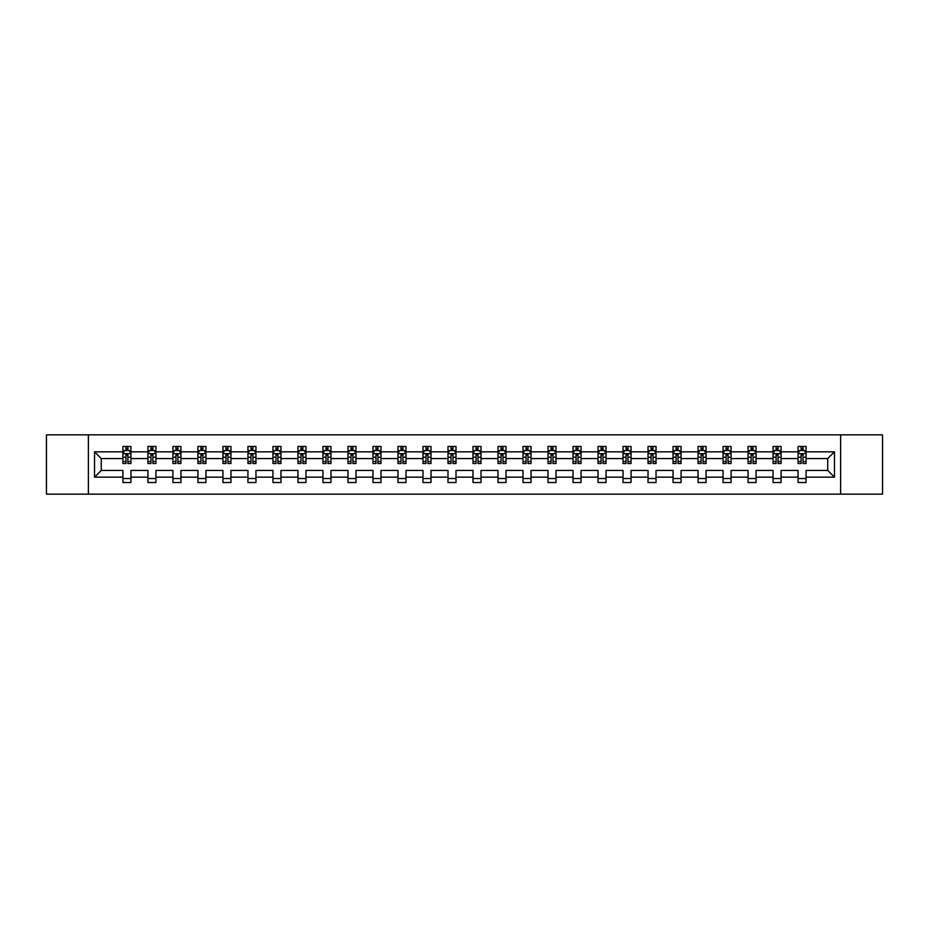 <?xml version="1.0" encoding="UTF-8"?>
<svg xmlns="http://www.w3.org/2000/svg" width="929" height="929" viewBox="0 0 929 929"><rect width="100%" height="100%" fill="white"/><g stroke="black" fill="none" stroke-linecap="round" stroke-linejoin="round"><path stroke-width="1.39" d="M840.629 494.158L882.55 494.158L882.55 434.842L840.629 434.842L840.629 494.158L88.371 494.158L88.371 434.842L46.45 434.842L46.45 494.158L88.371 494.158M806.093 477.158L806.093 470.434L827.727 470.434L834.463 477.158L806.093 477.158L806.093 482.534L798.069 482.534L798.069 477.158L781.08 477.158L781.08 482.534L773.067 482.534L773.067 477.158L756.078 477.158L756.078 482.534L748.066 482.534L748.066 477.158L731.077 477.158L731.077 482.534L723.052 482.534L723.052 477.158L706.063 477.158L706.063 482.534L698.051 482.534L698.051 477.158L681.062 477.158L681.062 482.534L673.049 482.534L673.049 477.158L656.048 477.158L656.048 482.534L648.036 482.534L648.036 477.158L631.046 477.158L631.046 482.534L623.034 482.534L623.034 477.158L606.045 477.158L606.045 482.534L598.021 482.534L598.021 477.158L581.031 477.158L581.031 482.534L573.019 482.534L573.019 477.158L556.03 477.158L556.03 482.534L548.017 482.534L548.017 477.158L531.028 477.158L531.028 482.534L523.004 482.534L523.004 477.158L506.015 477.158L506.015 482.534L498.002 482.534L498.002 477.158L481.013 477.158L481.013 482.534L473 482.534L473 477.158L456 477.158L456 482.534L447.987 482.534L447.987 477.158L430.998 477.158L430.998 482.534L422.985 482.534L422.985 477.158L405.996 477.158L405.996 482.534L397.972 482.534L397.972 477.158L380.983 477.158L380.983 482.534L372.97 482.534L372.97 477.158L355.981 477.158L355.981 482.534L347.969 482.534L347.969 477.158L330.979 477.158L330.979 482.534L322.955 482.534L322.955 477.158L305.966 477.158L305.966 482.534L297.954 482.534L297.954 477.158L280.964 477.158L280.964 482.534L272.952 482.534L272.952 477.158L255.951 477.158L255.951 482.534L247.938 482.534L247.938 477.158L230.949 477.158L230.949 482.534L222.937 482.534L222.937 477.158L205.948 477.158L205.948 482.534L197.923 482.534L197.923 477.158L180.934 477.158L180.934 482.534L172.922 482.534L172.922 477.158L155.933 477.158L155.933 482.534L147.92 482.534L147.92 477.158L130.931 477.158L130.931 482.534L122.907 482.534L122.907 477.158L94.537 477.158L94.537 451.842L122.907 451.842L122.907 446.466L130.931 446.466L130.931 451.842L147.92 451.842L147.92 446.466L155.933 446.466L155.933 451.842L172.922 451.842L172.922 446.466L180.934 446.466L180.934 451.842L197.923 451.842L197.923 446.466L205.948 446.466L205.948 451.842L222.937 451.842L222.937 446.466L230.949 446.466L230.949 451.842L247.938 451.842L247.938 446.466L255.951 446.466L255.951 451.842L272.952 451.842L272.952 446.466L280.964 446.466L280.964 451.842L297.954 451.842L297.954 446.466L305.966 446.466L305.966 451.842L322.955 451.842L322.955 446.466L330.979 446.466L330.979 451.842L347.969 451.842L347.969 446.466L355.981 446.466L355.981 451.842L372.97 451.842L372.97 446.466L380.983 446.466L380.983 451.842L397.972 451.842L397.972 446.466L405.996 446.466L405.996 451.842L422.985 451.842L422.985 446.466L430.998 446.466L430.998 451.842L447.987 451.842L447.987 446.466L456 446.466L456 451.842L473 451.842L473 446.466L481.013 446.466L481.013 451.842L498.002 451.842L498.002 446.466L506.015 446.466L506.015 451.842L523.004 451.842L523.004 446.466L531.028 446.466L531.028 451.842L548.017 451.842L548.017 446.466L556.03 446.466L556.03 451.842L573.019 451.842L573.019 446.466L581.031 446.466L581.031 451.842L598.021 451.842L598.021 446.466L606.045 446.466L606.045 451.842L623.034 451.842L623.034 446.466L631.046 446.466L631.046 451.842L648.036 451.842L648.036 446.466L656.048 446.466L656.048 451.842L673.049 451.842L673.049 446.466L681.062 446.466L681.062 451.842L698.051 451.842L698.051 446.466L706.063 446.466L706.063 451.842L723.052 451.842L723.052 446.466L731.077 446.466L731.077 451.842L748.066 451.842L748.066 446.466L756.078 446.466L756.078 451.842L773.067 451.842L773.067 446.466L781.08 446.466L781.08 451.842L798.069 451.842L798.069 446.466L806.093 446.466L806.093 451.842L834.463 451.842L834.463 477.158M840.629 434.842L88.371 434.842M798.069 451.842L798.069 458.566L781.08 458.566L781.08 451.842M781.08 477.158L781.08 470.434L798.069 470.434L798.069 477.158M773.067 451.842L773.067 458.566L756.078 458.566L756.078 451.842M756.078 477.158L756.078 470.434L773.067 470.434L773.067 477.158M748.066 451.842L748.066 458.566L731.077 458.566L731.077 451.842M731.077 477.158L731.077 470.434L748.066 470.434L748.066 477.158M723.052 451.842L723.052 458.566L706.063 458.566L706.063 451.842M706.063 477.158L706.063 470.434L723.052 470.434L723.052 477.158M698.051 451.842L698.051 458.566L681.062 458.566L681.062 451.842M681.062 477.158L681.062 470.434L698.051 470.434L698.051 477.158M673.049 451.842L673.049 458.566L656.048 458.566L656.048 451.842M656.048 477.158L656.048 470.434L673.049 470.434L673.049 477.158M648.036 451.842L648.036 458.566L631.046 458.566L631.046 451.842M631.046 477.158L631.046 470.434L648.036 470.434L648.036 477.158M623.034 451.842L623.034 458.566L606.045 458.566L606.045 451.842M606.045 477.158L606.045 470.434L623.034 470.434L623.034 477.158M598.021 451.842L598.021 458.566L581.031 458.566L581.031 451.842M581.031 477.158L581.031 470.434L598.021 470.434L598.021 477.158M573.019 451.842L573.019 458.566L556.03 458.566L556.03 451.842M556.03 477.158L556.03 470.434L573.019 470.434L573.019 477.158M548.017 451.842L548.017 458.566L531.028 458.566L531.028 451.842M531.028 477.158L531.028 470.434L548.017 470.434L548.017 477.158M523.004 451.842L523.004 458.566L506.015 458.566L506.015 451.842M506.015 477.158L506.015 470.434L523.004 470.434L523.004 477.158M498.002 451.842L498.002 458.566L481.013 458.566L481.013 451.842M481.013 477.158L481.013 470.434L498.002 470.434L498.002 477.158M473 451.842L473 458.566L456 458.566L456 451.842M456 477.158L456 470.434L473 470.434L473 477.158M447.987 451.842L447.987 458.566L430.998 458.566L430.998 451.842M430.998 477.158L430.998 470.434L447.987 470.434L447.987 477.158M422.985 451.842L422.985 458.566L405.996 458.566L405.996 451.842M405.996 477.158L405.996 470.434L422.985 470.434L422.985 477.158M397.972 451.842L397.972 458.566L380.983 458.566L380.983 451.842M380.983 477.158L380.983 470.434L397.972 470.434L397.972 477.158M372.97 451.842L372.97 458.566L355.981 458.566L355.981 451.842M355.981 477.158L355.981 470.434L372.97 470.434L372.97 477.158M347.969 451.842L347.969 458.566L330.979 458.566L330.979 451.842M330.979 477.158L330.979 470.434L347.969 470.434L347.969 477.158M322.955 451.842L322.955 458.566L305.966 458.566L305.966 451.842M305.966 477.158L305.966 470.434L322.955 470.434L322.955 477.158M297.954 451.842L297.954 458.566L280.964 458.566L280.964 451.842M280.964 477.158L280.964 470.434L297.954 470.434L297.954 477.158M272.952 451.842L272.952 458.566L255.951 458.566L255.951 451.842M255.951 477.158L255.951 470.434L272.952 470.434L272.952 477.158M247.938 451.842L247.938 458.566L230.949 458.566L230.949 451.842M230.949 477.158L230.949 470.434L247.938 470.434L247.938 477.158M222.937 451.842L222.937 458.566L205.948 458.566L205.948 451.842M205.948 477.158L205.948 470.434L222.937 470.434L222.937 477.158M197.923 451.842L197.923 458.566L180.934 458.566L180.934 451.842M180.934 477.158L180.934 470.434L197.923 470.434L197.923 477.158M172.922 451.842L172.922 458.566L155.933 458.566L155.933 451.842M155.933 477.158L155.933 470.434L172.922 470.434L172.922 477.158M147.92 451.842L147.92 458.566L130.931 458.566L130.931 451.842M130.931 477.158L130.931 470.434L147.92 470.434L147.92 477.158M122.907 451.842L122.907 458.566L101.273 458.566L101.273 470.434L122.907 470.434L122.907 477.158M94.537 451.842L101.273 458.566M827.727 470.434L827.727 458.566L806.093 458.566L806.093 451.842M801.123 450.472L803.039 450.472M776.11 450.472L778.037 450.472M751.108 450.472L753.036 450.472M726.106 450.472L728.022 450.472M701.093 450.472L703.021 450.472M676.091 450.472L678.019 450.472M651.078 450.472L653.006 450.472M626.076 450.472L628.004 450.472M601.075 450.472L602.991 450.472M576.061 450.472L577.989 450.472M551.06 450.472L552.987 450.472M526.058 450.472L527.974 450.472M501.045 450.472L502.972 450.472M476.043 450.472L477.97 450.472M451.029 450.472L452.957 450.472M426.028 450.472L427.955 450.472M401.026 450.472L402.942 450.472M376.013 450.472L377.94 450.472M351.011 450.472L352.939 450.472M326.009 450.472L327.925 450.472M300.996 450.472L302.924 450.472M275.994 450.472L277.922 450.472M250.981 450.472L252.909 450.472M225.979 450.472L227.907 450.472M200.978 450.472L202.894 450.472M175.964 450.472L177.892 450.472M150.962 450.472L152.89 450.472M125.961 450.472L127.877 450.472M122.907 478.528L130.931 478.528M147.92 478.528L155.933 478.528M172.922 478.528L180.934 478.528M197.923 478.528L205.948 478.528M222.937 478.528L230.949 478.528M247.938 478.528L255.951 478.528M272.952 478.528L280.964 478.528M297.954 478.528L305.966 478.528M322.955 478.528L330.979 478.528M347.969 478.528L355.981 478.528M372.97 478.528L380.983 478.528M397.972 478.528L405.996 478.528M422.985 478.528L430.998 478.528M447.987 478.528L456 478.528M473 478.528L481.013 478.528M498.002 478.528L506.015 478.528M523.004 478.528L531.028 478.528M548.017 478.528L556.03 478.528M573.019 478.528L581.031 478.528M598.021 478.528L606.045 478.528M623.034 478.528L631.046 478.528M648.036 478.528L656.048 478.528M673.049 478.528L681.062 478.528M698.051 478.528L706.063 478.528M723.052 478.528L731.077 478.528M748.066 478.528L756.078 478.528M773.067 478.528L781.08 478.528M798.069 478.528L806.093 478.528M101.273 470.434L94.537 477.158M834.463 451.842L827.727 458.566M127.877 448.556L125.961 448.556M124.416 450.751L122.907 450.751L122.907 446.466L125.961 446.466L125.961 450.553M122.907 461.527L122.907 463.536L125.961 463.536L125.961 461.527L122.907 461.527L122.907 458.566M130.931 458.566L130.931 463.536L127.877 463.536L127.877 454.966L125.961 454.966L125.961 461.527M129.421 450.751L130.931 450.751L130.931 446.466L127.877 446.466L127.877 450.553M130.931 453.758L129.328 450.553L124.509 450.553L122.907 453.758M124.358 446.466L122.907 446.466M152.89 448.556L150.962 448.556M149.418 450.751L147.92 450.751L147.92 446.466L150.962 446.466L150.962 450.553M147.92 461.527L147.92 463.536L150.962 463.536L150.962 461.527L147.92 461.527L147.92 458.566M155.933 458.566L155.933 463.536L152.89 463.536L152.89 454.966L150.962 454.966L150.962 461.527M154.423 450.751L155.933 450.751L155.933 446.466L152.89 446.466L152.89 450.553M155.933 453.758L154.33 450.553L149.523 450.553L147.92 453.758M149.36 446.466L147.92 446.466M177.892 448.556L175.964 448.556M174.431 450.751L172.922 450.751L172.922 446.466L175.964 446.466L175.964 450.553M172.922 461.527L172.922 463.536L175.964 463.536L175.964 461.527L172.922 461.527L172.922 458.566M180.934 458.566L180.934 463.536L177.892 463.536L177.892 454.966L175.964 454.966L175.964 461.527M179.436 450.751L180.934 450.751L180.934 446.466L177.892 446.466L177.892 450.553M180.934 453.758L179.332 450.553L174.524 450.553L172.922 453.758M174.362 446.466L172.922 446.466M202.894 448.556L200.978 448.556M199.433 450.751L197.923 450.751L197.923 446.466L200.978 446.466L200.978 450.553M197.923 461.527L197.923 463.536L200.978 463.536L200.978 461.527L197.923 461.527L197.923 458.566M205.948 458.566L205.948 463.536L202.894 463.536L202.894 454.966L200.978 454.966L200.978 461.527M204.438 450.751L205.948 450.751L205.948 446.466L202.894 446.466L202.894 450.553M205.948 453.758L204.345 450.553L199.538 450.553L197.923 453.758M199.375 446.466L197.923 446.466M227.907 448.556L225.979 448.556M224.446 450.751L222.937 450.751L222.937 446.466L225.979 446.466L225.979 450.553M222.937 461.527L222.937 463.536L225.979 463.536L225.979 461.527L222.937 461.527L222.937 458.566M230.949 458.566L230.949 463.536L227.907 463.536L227.907 454.966L225.979 454.966L225.979 461.527M229.44 450.751L230.949 450.751L230.949 446.466L227.907 446.466L227.907 450.553M230.949 453.758L229.347 450.553L224.539 450.553L222.937 453.758M224.377 446.466L222.937 446.466M252.909 448.556L250.981 448.556M249.448 450.751L247.938 450.751L247.938 446.466L250.981 446.466L250.981 450.553M247.938 461.527L247.938 463.536L250.981 463.536L250.981 461.527L247.938 461.527L247.938 458.566M255.951 458.566L255.951 463.536L252.909 463.536L252.909 454.966L250.981 454.966L250.981 461.527M254.453 450.751L255.951 450.751L255.951 446.466L252.909 446.466L252.909 450.553M255.951 453.758L254.349 450.553L249.541 450.553L247.938 453.758M249.378 446.466L247.938 446.466M277.922 448.556L275.994 448.556M274.45 450.751L272.952 450.751L272.952 446.466L275.994 446.466L275.994 450.553M272.952 461.527L272.952 463.536L275.994 463.536L275.994 461.527L272.952 461.527L272.952 458.566M280.964 458.566L280.964 463.536L277.922 463.536L277.922 454.966L275.994 454.966L275.994 461.527M279.455 450.751L280.964 450.751L280.964 446.466L277.922 446.466L277.922 450.553M280.964 453.758L279.362 450.553L274.554 450.553L272.952 453.758M274.392 446.466L272.952 446.466M302.924 448.556L300.996 448.556M299.463 450.751L297.954 450.751L297.954 446.466L300.996 446.466L300.996 450.553M297.954 461.527L297.954 463.536L300.996 463.536L300.996 461.527L297.954 461.527L297.954 458.566M305.966 458.566L305.966 463.536L302.924 463.536L302.924 454.966L300.996 454.966L300.996 461.527M304.457 450.751L305.966 450.751L305.966 446.466L302.924 446.466L302.924 450.553M305.966 453.758L304.364 450.553L299.556 450.553L297.954 453.758M299.393 446.466L297.954 446.466M327.925 448.556L326.009 448.556M324.465 450.751L322.955 450.751L322.955 446.466L326.009 446.466L326.009 450.553M322.955 461.527L322.955 463.536L326.009 463.536L326.009 461.527L322.955 461.527L322.955 458.566M330.979 458.566L330.979 463.536L327.925 463.536L327.925 454.966L326.009 454.966L326.009 461.527M329.47 450.751L330.979 450.751L330.979 446.466L327.925 446.466L327.925 450.553M330.979 453.758L329.365 450.553L324.558 450.553L322.955 453.758M324.407 446.466L322.955 446.466M352.939 448.556L351.011 448.556M349.467 450.751L347.969 450.751L347.969 446.466L351.011 446.466L351.011 450.553M347.969 461.527L347.969 463.536L351.011 463.536L351.011 461.527L347.969 461.527L347.969 458.566M355.981 458.566L355.981 463.536L352.939 463.536L352.939 454.966L351.011 454.966L351.011 461.527M354.472 450.751L355.981 450.751L355.981 446.466L352.939 446.466L352.939 450.553M355.981 453.758L354.379 450.553L349.571 450.553L347.969 453.758M349.409 446.466L347.969 446.466M377.94 448.556L376.013 448.556M374.48 450.751L372.97 450.751L372.97 446.466L376.013 446.466L376.013 450.553M372.97 461.527L372.97 463.536L376.013 463.536L376.013 461.527L372.97 461.527L372.97 458.566M380.983 458.566L380.983 463.536L377.94 463.536L377.94 454.966L376.013 454.966L376.013 461.527M379.485 450.751L380.983 450.751L380.983 446.466L377.94 446.466L377.94 450.553M380.983 453.758L379.38 450.553L374.573 450.553L372.97 453.758M374.41 446.466L372.97 446.466M402.942 448.556L401.026 448.556M399.482 450.751L397.972 450.751L397.972 446.466L401.026 446.466L401.026 450.553M397.972 461.527L397.972 463.536L401.026 463.536L401.026 461.527L397.972 461.527L397.972 458.566M405.996 458.566L405.996 463.536L402.942 463.536L402.942 454.966L401.026 454.966L401.026 461.527M404.487 450.751L405.996 450.751L405.996 446.466L402.942 446.466L402.942 450.553M405.996 453.758L404.394 450.553L399.586 450.553L397.972 453.758M399.424 446.466L397.972 446.466M427.955 448.556L426.028 448.556M424.495 450.751L422.985 450.751L422.985 446.466L426.028 446.466L426.028 450.553M422.985 461.527L422.985 463.536L426.028 463.536L426.028 461.527L422.985 461.527L422.985 458.566M430.998 458.566L430.998 463.536L427.955 463.536L427.955 454.966L426.028 454.966L426.028 461.527M429.488 450.751L430.998 450.751L430.998 446.466L427.955 446.466L427.955 450.553M430.998 453.758L429.395 450.553L424.588 450.553L422.985 453.758M424.425 446.466L422.985 446.466M452.957 448.556L451.029 448.556M449.497 450.751L447.987 450.751L447.987 446.466L451.029 446.466L451.029 450.553M447.987 461.527L447.987 463.536L451.029 463.536L451.029 461.527L447.987 461.527L447.987 458.566M456 458.566L456 463.536L452.957 463.536L452.957 454.966L451.029 454.966L451.029 461.527M454.502 450.751L456 450.751L456 446.466L452.957 446.466L452.957 450.553M456 453.758L454.397 450.553L449.59 450.553L447.987 453.758M449.427 446.466L447.987 446.466M477.97 448.556L476.043 448.556M474.498 450.751L473 450.751L473 446.466L476.043 446.466L476.043 450.553M473 461.527L473 463.536L476.043 463.536L476.043 461.527L473 461.527L473 458.566M481.013 458.566L481.013 463.536L477.97 463.536L477.97 454.966L476.043 454.966L476.043 461.527M479.503 450.751L481.013 450.751L481.013 446.466L477.97 446.466L477.97 450.553M481.013 453.758L479.41 450.553L474.603 450.553L473 453.758M474.44 446.466L473 446.466M502.972 448.556L501.045 448.556M499.512 450.751L498.002 450.751L498.002 446.466L501.045 446.466L501.045 450.553M498.002 461.527L498.002 463.536L501.045 463.536L501.045 461.527L498.002 461.527L498.002 458.566M506.015 458.566L506.015 463.536L502.972 463.536L502.972 454.966L501.045 454.966L501.045 461.527M504.505 450.751L506.015 450.751L506.015 446.466L502.972 446.466L502.972 450.553M506.015 453.758L504.412 450.553L499.605 450.553L498.002 453.758M499.442 446.466L498.002 446.466M527.974 448.556L526.058 448.556M524.513 450.751L523.004 450.751L523.004 446.466L526.058 446.466L526.058 450.553M523.004 461.527L523.004 463.536L526.058 463.536L526.058 461.527L523.004 461.527L523.004 458.566M531.028 458.566L531.028 463.536L527.974 463.536L527.974 454.966L526.058 454.966L526.058 461.527M529.518 450.751L531.028 450.751L531.028 446.466L527.974 446.466L527.974 450.553M531.028 453.758L529.414 450.553L524.606 450.553L523.004 453.758M524.455 446.466L523.004 446.466M552.987 448.556L551.06 448.556M549.515 450.751L548.017 450.751L548.017 446.466L551.06 446.466L551.06 450.553M548.017 461.527L548.017 463.536L551.06 463.536L551.06 461.527L548.017 461.527L548.017 458.566M556.03 458.566L556.03 463.536L552.987 463.536L552.987 454.966L551.06 454.966L551.06 461.527M554.52 450.751L556.03 450.751L556.03 446.466L552.987 446.466L552.987 450.553M556.03 453.758L554.427 450.553L549.62 450.553L548.017 453.758M549.457 446.466L548.017 446.466M577.989 448.556L576.061 448.556M574.528 450.751L573.019 450.751L573.019 446.466L576.061 446.466L576.061 450.553M573.019 461.527L573.019 463.536L576.061 463.536L576.061 461.527L573.019 461.527L573.019 458.566M581.031 458.566L581.031 463.536L577.989 463.536L577.989 454.966L576.061 454.966L576.061 461.527M579.533 450.751L581.031 450.751L581.031 446.466L577.989 446.466L577.989 450.553M581.031 453.758L579.429 450.553L574.621 450.553L573.019 453.758M574.459 446.466L573.019 446.466M602.991 448.556L601.075 448.556M599.53 450.751L598.021 450.751L598.021 446.466L601.075 446.466L601.075 450.553M598.021 461.527L598.021 463.536L601.075 463.536L601.075 461.527L598.021 461.527L598.021 458.566M606.045 458.566L606.045 463.536L602.991 463.536L602.991 454.966L601.075 454.966L601.075 461.527M604.535 450.751L606.045 450.751L606.045 446.466L602.991 446.466L602.991 450.553M606.045 453.758L604.442 450.553L599.635 450.553L598.021 453.758M599.472 446.466L598.021 446.466M628.004 448.556L626.076 448.556M624.543 450.751L623.034 450.751L623.034 446.466L626.076 446.466L626.076 450.553M623.034 461.527L623.034 463.536L626.076 463.536L626.076 461.527L623.034 461.527L623.034 458.566M631.046 458.566L631.046 463.536L628.004 463.536L628.004 454.966L626.076 454.966L626.076 461.527M629.537 450.751L631.046 450.751L631.046 446.466L628.004 446.466L628.004 450.553M631.046 453.758L629.444 450.553L624.636 450.553L623.034 453.758M624.474 446.466L623.034 446.466M653.006 448.556L651.078 448.556M649.545 450.751L648.036 450.751L648.036 446.466L651.078 446.466L651.078 450.553M648.036 461.527L648.036 463.536L651.078 463.536L651.078 461.527L648.036 461.527L648.036 458.566M656.048 458.566L656.048 463.536L653.006 463.536L653.006 454.966L651.078 454.966L651.078 461.527M654.55 450.751L656.048 450.751L656.048 446.466L653.006 446.466L653.006 450.553M656.048 453.758L654.446 450.553L649.638 450.553L648.036 453.758M649.476 446.466L648.036 446.466M678.019 448.556L676.091 448.556M674.547 450.751L673.049 450.751L673.049 446.466L676.091 446.466L676.091 450.553M673.049 461.527L673.049 463.536L676.091 463.536L676.091 461.527L673.049 461.527L673.049 458.566M681.062 458.566L681.062 463.536L678.019 463.536L678.019 454.966L676.091 454.966L676.091 461.527M679.552 450.751L681.062 450.751L681.062 446.466L678.019 446.466L678.019 450.553M681.062 453.758L679.459 450.553L674.651 450.553L673.049 453.758M674.489 446.466L673.049 446.466M703.021 448.556L701.093 448.556M699.56 450.751L698.051 450.751L698.051 446.466L701.093 446.466L701.093 450.553M698.051 461.527L698.051 463.536L701.093 463.536L701.093 461.527L698.051 461.527L698.051 458.566M706.063 458.566L706.063 463.536L703.021 463.536L703.021 454.966L701.093 454.966L701.093 461.527M704.554 450.751L706.063 450.751L706.063 446.466L703.021 446.466L703.021 450.553M706.063 453.758L704.461 450.553L699.653 450.553L698.051 453.758M699.491 446.466L698.051 446.466M728.022 448.556L726.106 448.556M724.562 450.751L723.052 450.751L723.052 446.466L726.106 446.466L726.106 450.553M723.052 461.527L723.052 463.536L726.106 463.536L726.106 461.527L723.052 461.527L723.052 458.566M731.077 458.566L731.077 463.536L728.022 463.536L728.022 454.966L726.106 454.966L726.106 461.527M729.567 450.751L731.077 450.751L731.077 446.466L728.022 446.466L728.022 450.553M731.077 453.758L729.462 450.553L724.655 450.553L723.052 453.758M724.504 446.466L723.052 446.466M753.036 448.556L751.108 448.556M749.564 450.751L748.066 450.751L748.066 446.466L751.108 446.466L751.108 450.553M748.066 461.527L748.066 463.536L751.108 463.536L751.108 461.527L748.066 461.527L748.066 458.566M756.078 458.566L756.078 463.536L753.036 463.536L753.036 454.966L751.108 454.966L751.108 461.527M754.569 450.751L756.078 450.751L756.078 446.466L753.036 446.466L753.036 450.553M756.078 453.758L754.476 450.553L749.668 450.553L748.066 453.758M749.506 446.466L748.066 446.466M778.037 448.556L776.11 448.556M774.577 450.751L773.067 450.751L773.067 446.466L776.11 446.466L776.11 450.553M773.067 461.527L773.067 463.536L776.11 463.536L776.11 461.527L773.067 461.527L773.067 458.566M781.08 458.566L781.08 463.536L778.037 463.536L778.037 454.966L776.11 454.966L776.11 461.527M779.582 450.751L781.08 450.751L781.08 446.466L778.037 446.466L778.037 450.553M781.08 453.758L779.477 450.553L774.67 450.553L773.067 453.758M774.507 446.466L773.067 446.466M803.039 448.556L801.123 448.556M799.579 450.751L798.069 450.751L798.069 446.466L801.123 446.466L801.123 450.553M798.069 461.527L798.069 463.536L801.123 463.536L801.123 461.527L798.069 461.527L798.069 458.566M806.093 458.566L806.093 463.536L803.039 463.536L803.039 454.966L801.123 454.966L801.123 461.527M804.584 450.751L806.093 450.751L806.093 446.466L803.039 446.466L803.039 450.553M806.093 453.758L804.491 450.553L799.672 450.553L798.069 453.758M799.521 446.466L798.069 446.466M130.884 453.677L122.953 453.677M130.931 461.527L127.877 461.527M125.961 457.231L122.907 457.231M130.931 457.231L127.877 457.231M127.877 449.566L125.961 449.566M155.886 453.677L147.955 453.677M155.933 461.527L152.89 461.527M150.962 457.231L147.92 457.231M155.933 457.231L152.89 457.231M152.89 449.566L150.962 449.566M180.9 453.677L172.968 453.677M180.934 461.527L177.892 461.527M175.964 457.231L172.922 457.231M180.934 457.231L177.892 457.231M177.892 449.566L175.964 449.566M205.901 453.677L197.97 453.677M205.948 461.527L202.894 461.527M200.978 457.231L197.923 457.231M205.948 457.231L202.894 457.231M202.894 449.566L200.978 449.566M230.915 453.677L222.972 453.677M230.949 461.527L227.907 461.527M225.979 457.231L222.937 457.231M230.949 457.231L227.907 457.231M227.907 449.566L225.979 449.566M255.916 453.677L247.985 453.677M255.951 461.527L252.909 461.527M250.981 457.231L247.938 457.231M255.951 457.231L252.909 457.231M252.909 449.566L250.981 449.566M280.918 453.677L272.987 453.677M280.964 461.527L277.922 461.527M275.994 457.231L272.952 457.231M280.964 457.231L277.922 457.231M277.922 449.566L275.994 449.566M305.931 453.677L297.988 453.677M305.966 461.527L302.924 461.527M300.996 457.231L297.954 457.231M305.966 457.231L302.924 457.231M302.924 449.566L300.996 449.566M330.933 453.677L323.002 453.677M330.979 461.527L327.925 461.527M326.009 457.231L322.955 457.231M330.979 457.231L327.925 457.231M327.925 449.566L326.009 449.566M355.935 453.677L348.003 453.677M355.981 461.527L352.939 461.527M351.011 457.231L347.969 457.231M355.981 457.231L352.939 457.231M352.939 449.566L351.011 449.566M380.948 453.677L373.017 453.677M380.983 461.527L377.94 461.527M376.013 457.231L372.97 457.231M380.983 457.231L377.94 457.231M377.94 449.566L376.013 449.566M405.95 453.677L398.018 453.677M405.996 461.527L402.942 461.527M401.026 457.231L397.972 457.231M405.996 457.231L402.942 457.231M402.942 449.566L401.026 449.566M430.963 453.677L423.02 453.677M430.998 461.527L427.955 461.527M426.028 457.231L422.985 457.231M430.998 457.231L427.955 457.231M427.955 449.566L426.028 449.566M455.965 453.677L448.033 453.677M456 461.527L452.957 461.527M451.029 457.231L447.987 457.231M456 457.231L452.957 457.231M452.957 449.566L451.029 449.566M480.967 453.677L473.035 453.677M481.013 461.527L477.97 461.527M476.043 457.231L473 457.231M481.013 457.231L477.97 457.231M477.97 449.566L476.043 449.566M505.98 453.677L498.037 453.677M506.015 461.527L502.972 461.527M501.045 457.231L498.002 457.231M506.015 457.231L502.972 457.231M502.972 449.566L501.045 449.566M530.982 453.677L523.05 453.677M531.028 461.527L527.974 461.527M526.058 457.231L523.004 457.231M531.028 457.231L527.974 457.231M527.974 449.566L526.058 449.566M555.983 453.677L548.052 453.677M556.03 461.527L552.987 461.527M551.06 457.231L548.017 457.231M556.03 457.231L552.987 457.231M552.987 449.566L551.06 449.566M580.997 453.677L573.065 453.677M581.031 461.527L577.989 461.527M576.061 457.231L573.019 457.231M581.031 457.231L577.989 457.231M577.989 449.566L576.061 449.566M605.998 453.677L598.067 453.677M606.045 461.527L602.991 461.527M601.075 457.231L598.021 457.231M606.045 457.231L602.991 457.231M602.991 449.566L601.075 449.566M631.012 453.677L623.069 453.677M631.046 461.527L628.004 461.527M626.076 457.231L623.034 457.231M631.046 457.231L628.004 457.231M628.004 449.566L626.076 449.566M656.013 453.677L648.082 453.677M656.048 461.527L653.006 461.527M651.078 457.231L648.036 457.231M656.048 457.231L653.006 457.231M653.006 449.566L651.078 449.566M681.015 453.677L673.084 453.677M681.062 461.527L678.019 461.527M676.091 457.231L673.049 457.231M681.062 457.231L678.019 457.231M678.019 449.566L676.091 449.566M706.028 453.677L698.085 453.677M706.063 461.527L703.021 461.527M701.093 457.231L698.051 457.231M706.063 457.231L703.021 457.231M703.021 449.566L701.093 449.566M731.03 453.677L723.099 453.677M731.077 461.527L728.022 461.527M726.106 457.231L723.052 457.231M731.077 457.231L728.022 457.231M728.022 449.566L726.106 449.566M756.032 453.677L748.1 453.677M756.078 461.527L753.036 461.527M751.108 457.231L748.066 457.231M756.078 457.231L753.036 457.231M753.036 449.566L751.108 449.566M781.045 453.677L773.114 453.677M781.08 461.527L778.037 461.527M776.11 457.231L773.067 457.231M781.08 457.231L778.037 457.231M778.037 449.566L776.11 449.566M806.047 453.677L798.116 453.677M806.093 461.527L803.039 461.527M801.123 457.231L798.069 457.231M806.093 457.231L803.039 457.231M803.039 449.566L801.123 449.566"/></g></svg>
